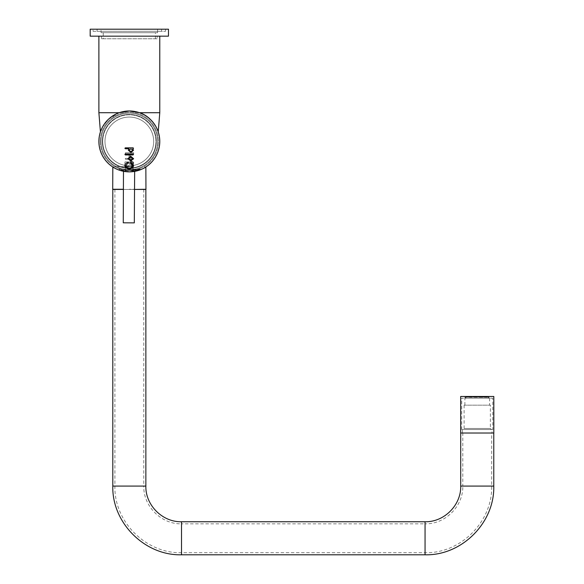 <?xml version="1.0" encoding="UTF-8"?>
<svg xmlns="http://www.w3.org/2000/svg" width="584" height="584" viewBox="0 0 584 584"><rect width="100%" height="100%" fill="white"/><g stroke="black" fill="none" stroke-linecap="round" stroke-linejoin="round"><path stroke-width="0.44" stroke-dasharray="2.92 2.19" d="M129.334 36.157L98.886 36.157L129.334 36.157M159.775 112.712L139.474 112.712L129.334 110.975L119.187 112.712L114.705 114.712M110.938 117.158L107.682 120.012M105.135 122.939L103.127 125.91M101.142 129.918L100.74 130.947M102.317 127.378L108.471 119.245L119.187 112.712L98.886 112.712M157.541 129.962L155.519 125.896M153.541 122.961L150.949 119.975M147.715 117.15L143.934 114.698M157.169 38.77L101.492 38.77L157.169 38.77L157.169 36.157L101.492 36.157L157.169 36.157M101.492 38.77L101.492 36.157M93.09 31.288L165.571 31.288L93.09 31.288L93.09 29.2L165.571 29.2L93.09 29.2M165.571 31.288L165.571 29.2M161.571 31.288L97.09 31.288L161.571 31.288L161.571 29.2L97.09 29.2L161.571 29.2M97.09 31.288L97.09 29.2M101.061 32.682L157.6 32.682L101.061 32.682L101.061 29.2L157.6 29.2L101.061 29.2M157.6 32.682L157.6 29.2M103.237 38.77L155.432 38.77L103.237 38.77L103.237 32.682L155.432 32.682L103.237 32.682M155.432 38.77L155.432 32.682M168.477 29.2L90.184 29.2M168.477 36.157L90.184 36.157M125.071 161.921L133.459 161.98L125.071 161.921M125.042 166.272L133.429 166.323L125.042 166.272M125.633 166.272L132.816 166.323L125.633 166.272M125.611 169.754L132.794 169.798L125.611 169.754M123.801 169.74L134.663 169.813L123.801 169.74M123.443 222.803L134.313 222.876L123.443 222.803M129.699 161.951L124.932 161.921L129.699 161.951M129.67 166.301L124.903 166.272L129.67 166.301M129.597 166.301L125.509 166.272L129.597 166.301M129.575 169.783L125.487 169.754L129.575 169.783M129.801 169.783L123.618 169.74L129.801 169.783M145.949 189.267L129.334 189.267L134.532 189.267L134.656 171.397A30.448 30.448 0 0 1 123.604 171.324L123.26 222.803L134.313 222.876L134.532 189.435L123.487 189.435M129.582 189.435L114.887 189.435L129.582 189.435M143.773 189.435L143.773 486.078L114.887 486.078L143.773 486.078C143.255 506.255 161.352 524.352 181.514 523.833L181.514 552.712L181.514 523.833L425.057 523.833L425.057 552.712L425.057 523.833C445.227 524.352 463.324 506.255 462.805 486.078L491.684 486.078L462.805 486.078L462.805 433.014L491.684 433.014L462.805 433.014M114.887 189.435L114.895 486.078C113.975 521.687 145.912 553.632 181.514 552.712L425.057 552.712C460.666 553.632 492.604 521.68 491.684 486.078L491.684 433.014M112.8 189.435L145.861 189.435M477.529 433.014L460.718 433.014L477.529 433.014M491.421 429.532L463.061 429.532L491.421 429.532L490.377 428.488L464.105 428.488L490.377 428.488L490.377 405.172L464.105 405.172L490.377 405.172M489.596 396.478L464.893 396.478L489.596 396.478L489.596 405.172L464.893 405.172L489.596 405.172M492.027 429.532L462.455 429.532L492.035 429.532L492.035 433.014L462.455 433.014L492.027 433.014M493.816 433.014L460.674 433.014M493.816 396.478L460.674 396.478M100.265 141.416A29.069 29.069 0 0 1 129.334 112.354A29.069 29.069 0 0 1 158.395 141.416A29.069 29.069 0 0 1 129.334 170.484A29.069 29.069 0 0 1 100.265 141.416A29.069 29.069 0 0 1 129.334 112.354A29.069 29.069 0 0 1 158.395 141.416A29.069 29.069 0 0 1 129.334 170.484A29.069 29.069 0 0 1 100.265 141.416M102.361 141.416A26.966 26.966 0 0 1 129.334 114.449A26.966 26.966 0 0 1 156.3 141.416A26.966 26.966 0 0 0 129.334 114.449A26.966 26.966 0 0 0 102.361 141.416A26.966 26.966 0 0 1 129.334 114.449A26.966 26.966 0 0 1 156.3 141.416A26.966 26.966 0 0 1 129.334 168.389A26.966 26.966 0 0 1 102.361 141.416A26.966 26.966 0 0 1 129.334 114.449A26.966 26.966 0 0 1 156.3 141.416A26.966 26.966 0 0 1 129.334 168.389A26.966 26.966 0 0 1 102.361 141.416A26.966 26.966 0 0 0 129.334 168.389A26.966 26.966 0 0 0 156.3 141.416A26.966 26.966 0 0 1 129.334 168.389A26.966 26.966 0 0 1 102.361 141.416M140.262 169.25L139.028 170.28A30.448 30.448 90 0 1 138.766 170.367L135.218 169.878C146.555 170.192 128.984 170.521 121.479 170.835L118.953 170.046L121.479 170.835L119.895 170.367L119.903 169.25L120.64 169.156C126.494 172.798 147.438 166.966 135.218 169.878L139.328 168.71L140.262 169.25L136.882 169.484C140.861 169.353 141.313 169.221 138.225 169.09M135.218 169.878L138.766 168.907L139.028 170.28L137.335 170.791L119.581 170.265L123.333 169.856L118.442 168.367L121.567 169.426C119.713 169.338 119.392 169.25 120.64 169.156L121.567 169.426C125.436 170.565 129.962 170.718 135.189 169.886C130.079 170.754 125.545 170.601 121.596 169.433C119.713 169.331 119.399 169.243 120.625 169.148L119.895 168.907L120.625 169.148M137.335 170.791L135.678 171.2M136.656 170.973L138.766 170.367M98.886 141.416A30.448 30.448 0 0 0 129.334 171.864A30.448 30.448 0 0 0 159.775 141.416A30.448 30.448 0 0 0 129.334 110.975A30.448 30.448 0 0 0 98.886 141.416M133.605 171.565L123.173 171.236M138.766 170.134L135.189 169.886M136.882 169.484L123.333 169.856M118.399 168.404L119.903 169.272L118.698 169.951M473.222 397.171L474.85 397.171L472.865 396.821L475.799 396.821L470.025 396.821L479.209 396.821L468.01 396.821L482.647 396.821L466.47 396.821M485.019 398.215L465.849 398.215L485.019 398.215M469.463 397.317L488.64 397.317L469.463 397.317M484.107 397.171L488.114 397.171L484.26 397.171L482.61 396.821L486.37 396.821L478.916 396.821L484.107 396.821M479.887 397.171L482.209 396.821L477.61 396.821L482.566 396.821L477.143 396.821L479.895 396.821M473.222 396.821L471.091 396.821M468.207 397.171L471.113 397.171M466.696 397.171L467.974 397.171L466.404 396.821M466.696 396.821L468.207 396.821M466.404 397.171L469.989 396.821M466.886 397.171L466.47 397.171M466.368 397.171L466.368 396.478L488.114 396.478L466.368 396.478M469.974 397.171L466.711 397.171L466.996 396.821M469.704 396.478L488.29 396.478L469.704 396.478M469.229 398.215L488.99 398.215L469.229 398.215M492.779 429.532L461.71 429.532L492.779 429.532L492.779 398.215L461.71 398.215L492.779 398.215M461.71 429.532L461.71 398.215M477.573 397.171L477.705 396.821L476.683 396.821L478.42 396.821L475.361 396.821L479.865 396.821M466.886 396.821L467.616 396.821M487.465 396.821L486.895 396.821L487.465 396.821M473.719 396.821L479.033 396.821M483.318 396.821L483.749 396.821L483.326 397.171M483.64 397.171L481.771 396.821L483.632 396.821M482.968 397.171L483.983 397.171L483.275 396.821L482.121 396.821L483.983 396.821L482.961 396.821M487.173 397.171L485.326 397.171L487.786 397.171L486.414 397.171L487.436 397.171L487.173 396.821M485.158 396.821L484.143 396.821L485.158 396.821M481.603 396.821L480.464 396.821L481.61 397.171M477.573 396.821L474.478 396.821M481.428 397.171L483.158 397.171L481.289 396.821L483.158 396.821L481.42 396.821M478.8 396.821L479.953 396.821L478.8 397.171M481.661 396.821L482.676 396.821L481.661 396.821M466.996 397.171L467.594 397.171M473.719 397.171L477.456 397.171L475.559 397.171L476.157 397.171L475.836 396.821M486.246 397.171L486.954 397.171L486.246 397.171M485.45 397.171L486.465 397.171L485.465 396.821M485.815 397.171L486.837 397.171L485.815 396.821M480.698 397.171L480.121 397.171L480.698 396.821M471.507 397.171L470.375 397.171L471.646 397.171L471.507 396.821M471.215 397.171L471.653 397.171L471.208 396.821M474.478 397.171L473.076 396.821M473.069 397.171L475.836 397.171M479.865 397.171L479.033 397.171M478.208 397.171L478.646 397.171L478.223 396.821M475.478 397.171L476.632 397.171L475.478 396.821M468.083 397.171L467.054 396.821L468.091 396.821M145.16 167.425L145.854 166.995C144.168 169.031 138.656 170.652 129.334 171.864L142.511 168.864M144.08 168.053L140.408 169.776M129.334 166.644L113.873 166.644L129.334 166.644M134.656 171.397L129.334 171.864C138.751 170.543 143.898 169.134 144.788 167.652C143.89 169.141 138.737 170.543 129.334 171.864L120.625 170.594M139.729 170.032L137.006 170.886M118.282 169.791L116.639 169.097M116.763 169.148L117.771 169.586M119.37 170.192L129.334 171.864C119.99 170.645 114.479 169.024 112.814 166.995C114.493 169.031 120.005 170.652 129.334 171.864M123.487 189.267L112.712 189.267M134.787 171.375L134.794 169.813L123.487 169.74L134.794 169.813L123.487 169.74L134.794 169.813L134.787 171.375L129.13 171.864L123.48 171.294L129.13 171.864A30.448 30.448 0 0 0 159.775 141.62A30.448 30.448 0 0 0 129.531 110.975A30.448 30.448 0 0 0 98.886 141.211A30.448 30.448 0 0 0 129.13 171.864L134.787 171.375L129.13 171.864A30.448 30.448 0 0 1 98.886 141.218A30.448 30.448 0 0 1 129.531 110.975A30.448 30.448 0 0 1 159.775 141.62A30.448 30.448 0 0 1 129.13 171.864A30.448 30.448 0 0 1 98.886 141.218A30.448 30.448 0 0 1 129.531 110.975A30.448 30.448 0 0 1 159.775 141.62A30.448 30.448 0 0 1 129.13 171.864L123.48 171.294L129.13 171.864M123.487 169.74L123.48 171.294L123.487 169.74M129.517 113.15A28.273 28.273 0 0 1 157.6 141.605A28.273 28.273 0 0 1 129.144 169.688A28.273 28.273 0 0 0 157.6 141.605A28.273 28.273 0 0 0 129.517 113.15A28.273 28.273 0 0 0 101.061 141.226A28.273 28.273 0 0 0 129.144 169.688A28.273 28.273 0 0 1 101.061 141.226A28.273 28.273 0 0 1 129.517 113.15A28.273 28.273 0 0 0 101.061 141.233A28.273 28.273 0 0 0 129.144 169.688A28.273 28.273 0 0 0 157.6 141.605A28.273 28.273 0 0 0 129.517 113.15A28.273 28.273 0 0 0 101.061 141.233A28.273 28.273 0 0 0 129.144 169.688A28.273 28.273 0 0 0 157.6 141.605A28.273 28.273 0 0 0 129.517 113.15M155.461 146.482A26.616 26.616 0 0 0 134.393 115.282A26.616 26.616 0 0 0 103.2 136.357A26.616 26.616 0 0 1 134.393 115.282A26.616 26.616 0 0 1 155.461 146.482A26.616 26.616 0 0 1 124.268 167.55A26.616 26.616 0 0 1 103.2 136.357A26.616 26.616 0 0 0 124.268 167.55A26.616 26.616 0 0 0 155.461 146.482M105.419 136.787A24.36 24.36 0 0 0 124.699 165.33A24.36 24.36 0 0 0 153.242 146.051A24.36 24.36 0 0 1 124.699 165.33A24.36 24.36 0 0 1 105.419 136.787A24.36 24.36 0 0 1 133.962 117.508A24.36 24.36 0 0 1 153.242 146.051A24.36 24.36 0 0 0 133.962 117.508A24.36 24.36 0 0 0 105.419 136.787M133.532 158.636L130.714 156.242L127.94 158.644L130.765 161.038L133.532 158.636M132.568 158.651C131.312 156.928 130.101 156.928 128.911 158.629C130.159 160.352 131.378 160.359 132.568 158.651M133.532 165.593L131.159 162.483L130.524 162.688L130.728 163.323L132.561 165.608C132.59 166.739 131.48 167.623 129.225 168.236C126.947 167.615 125.801 166.732 125.801 165.593L127.838 163.191L128.1 162.578L127.495 162.323C125.575 163.746 124.699 164.805 124.859 165.498L124.859 165.71C125.078 167.462 126.538 168.623 129.225 169.178C131.911 168.615 133.334 167.462 133.51 165.695L133.532 165.593M133.532 154.483L133.064 154.015L125.356 154.015L124.888 154.483L125.356 154.95L133.064 154.95L133.532 154.483M125.356 147.832L124.888 148.299L125.356 148.767L128.991 148.767L128.334 150.212L130.947 152.512L133.51 150.205L132.816 148.767L133.532 148.299L133.064 147.832L125.356 147.832M129.276 150.11C130.4 151.825 131.495 151.825 132.568 150.125C131.444 148.643 130.341 148.643 129.276 150.11M105.032 143.124A24.36 24.36 0 0 1 127.619 117.121A24.36 24.36 0 0 1 153.628 139.707A24.36 24.36 0 0 1 131.042 165.717A24.36 24.36 0 0 1 105.032 143.124A24.36 24.36 0 0 1 127.619 117.121A24.36 24.36 0 0 1 153.628 139.707A24.36 24.36 0 0 1 131.042 165.717A24.36 24.36 0 0 1 105.032 143.124M102.777 143.284A26.616 26.616 0 0 0 131.196 167.973A26.616 26.616 0 0 0 155.884 139.554A26.616 26.616 0 0 0 127.465 114.865A26.616 26.616 0 0 0 102.777 143.284A26.616 26.616 0 0 0 131.196 167.973A26.616 26.616 0 0 0 155.884 139.554A26.616 26.616 0 0 0 127.465 114.865A26.616 26.616 0 0 0 102.777 143.284M133.459 169.236L131.977 167.52L129.02 167.52L128.546 168.499L128.078 167.52L126.1 167.053L128.078 166.579L128.546 165.615L129.02 166.579L131.977 166.579L133.758 168.104L133.459 169.236L131.977 167.52L129.02 167.52L128.546 168.499L128.078 167.52L126.1 167.053L128.078 166.579L128.546 165.615L129.02 166.579L131.977 166.579L133.758 168.104L133.459 169.236M125.626 159.293L125.158 158.826L125.626 158.352L129.035 158.352L129.035 153.672L125.626 153.672L125.158 153.198L125.626 152.731L133.386 152.731L133.86 153.198L133.386 153.672L129.977 153.672L129.977 158.352L133.386 158.352L133.86 158.826L133.386 159.293L125.626 159.293L125.158 158.826L125.626 158.352L129.035 158.352L129.035 153.672L125.626 153.672L125.158 153.198L125.626 152.731L133.386 152.731L133.86 153.198L133.386 153.672L129.977 153.672L129.977 158.352L133.386 158.352L133.86 158.826L133.386 159.293L125.626 159.293M133.86 162.943L131.028 165.338L128.254 162.929L131.079 160.534L133.831 162.841L131.028 165.338L128.276 162.827L131.079 160.534L133.86 162.943M132.889 162.929C131.634 164.651 130.415 164.659 129.225 162.943C130.473 161.22 131.699 161.22 132.889 162.929C131.634 164.651 130.415 164.659 129.225 162.943C130.473 161.22 131.699 161.22 132.889 162.929M112.807 486.078L145.861 486.078M493.772 486.078L460.718 486.078M425.057 554.8L425.057 521.746M181.514 554.8L181.514 521.746M133.459 161.98L133.429 166.323L133.459 161.98M132.816 166.323L132.794 169.798L132.816 166.323M125.509 166.272L125.487 169.754L125.509 166.272M124.932 161.921L124.903 166.272L124.932 161.921M464.105 405.172L464.105 428.488L463.061 429.532M464.893 405.172L464.893 396.478M462.455 433.014L462.455 429.532M488.465 397.171L488.64 398.215M466.025 397.171L465.849 398.215M488.29 396.478L488.99 397.171L488.99 398.215M466.193 396.478L465.499 397.171L465.499 398.215M488.114 397.171L488.114 396.478M144.788 166.644L144.788 167.652M113.873 166.644L113.873 167.652"/><path stroke-width="0.88" d="M102.317 127.378L100.426 131.853L98.886 112.712L119.187 112.712L129.334 110.975L139.474 112.712C152.059 116.464 158.074 130.152 158.235 131.853C158.052 130.159 152.147 116.515 139.474 112.712L159.775 112.712L159.775 36.157M114.705 114.712L110.938 117.158M107.682 120.012L105.135 122.939M103.127 125.91L101.682 128.67M101.645 128.743L101.142 129.918M100.74 130.947L100.506 131.612M159.775 112.712L158.235 131.853L157.541 129.962M155.519 125.896L153.541 122.961M150.949 119.975L147.715 117.15M143.934 114.698L139.474 112.712M90.184 36.157L168.477 36.157L168.477 29.2L90.184 29.2L90.184 36.157M137.006 170.886L134.656 171.397L134.313 222.876L123.26 222.803L123.48 171.294M123.487 189.435L112.8 189.435L112.807 486.078M181.514 554.8C144.796 555.742 111.858 522.797 112.8 486.078L145.854 486.078C145.365 505.138 162.462 522.235 181.514 521.746L181.514 554.8L425.057 554.8C461.776 555.749 494.721 522.797 493.772 486.078L493.772 433.014M181.514 521.746L425.057 521.746L425.057 554.8M145.861 486.078L145.861 189.435L134.532 189.435L145.949 189.267L145.854 166.995M460.674 433.014L493.816 433.014L493.816 396.478L460.674 396.478L460.674 433.014M135.678 171.2L136.656 170.973M129.13 171.864A30.448 30.448 0 0 0 159.775 141.62A30.448 30.448 0 0 0 129.531 110.975A30.448 30.448 0 0 0 98.886 141.211A30.448 30.448 0 0 0 129.13 171.864L134.656 171.397A30.448 30.448 0 0 0 129.334 110.975A30.448 30.448 0 0 0 123.604 171.324M142.511 168.864L144.08 168.053M144.788 167.652L145.16 167.425M140.408 169.776L139.729 170.032M120.625 170.594L118.282 169.791M116.639 169.097L115.997 168.791M116.311 168.944L116.763 169.148M117.771 169.586L119.37 170.192M112.814 166.995L112.712 189.267L123.487 189.267M125.356 147.832L124.888 148.299L125.356 148.767L128.991 148.767L128.334 150.212L130.947 152.512L133.51 150.205L132.816 148.767L133.532 148.299L133.064 147.832L125.356 147.832M133.532 154.483L133.064 154.015L125.356 154.015L124.888 154.483L125.356 154.95L133.064 154.95L133.532 154.483M133.532 165.593L131.159 162.483L130.524 162.688L130.728 163.323L132.561 165.608C132.59 166.739 131.48 167.623 129.225 168.236C126.947 167.615 125.801 166.732 125.801 165.593L127.838 163.191L128.1 162.578L127.495 162.323C125.575 163.746 124.699 164.805 124.859 165.498L124.859 165.71C125.078 167.462 126.538 168.623 129.225 169.178C131.911 168.615 133.334 167.462 133.51 165.695L133.532 165.593M133.532 158.636L130.714 156.242L127.94 158.644L130.765 161.038L133.532 158.636M128.911 158.629C130.159 160.352 131.378 160.359 132.568 158.651C131.312 156.928 130.101 156.928 128.911 158.629M129.276 150.11C130.4 151.825 131.495 151.825 132.568 150.125C131.444 148.643 130.341 148.643 129.276 150.11M425.057 521.746C444.11 522.235 461.207 505.138 460.718 486.078L493.772 486.078M98.886 112.712L98.886 36.157M460.718 486.078L460.718 433.014"/></g></svg>
